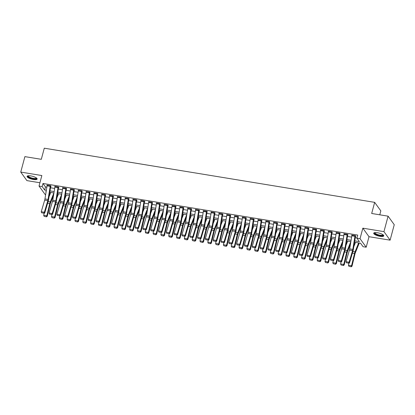 <?xml version="1.0" encoding="UTF-8"?>
<svg xmlns="http://www.w3.org/2000/svg" width="415" height="415" viewBox="0 0 415 415"><rect width="100%" height="100%" fill="white"/><g stroke="black" fill="none" stroke-linecap="round" stroke-linejoin="round"><path stroke-width="0.62" d="M33.413 179.508A5.208 1.484 -165 0 0 37.142 179.057A5.208 1.484 -165 0 0 30.814 175.913A5.208 1.484 -165 0 0 27.079 176.359A5.208 1.484 -165 0 0 33.413 179.508M380.047 236.337A5.208 1.484 -165 0 0 383.776 235.886A5.208 1.484 -165 0 0 377.448 232.737A5.208 1.484 -165 0 0 373.713 233.189A5.208 1.484 -165 0 0 380.047 236.337M45.64 194.661L45.188 194.588L39.031 186.055L42.159 186.568L44.654 190.029L46.345 190.303M379.772 214.809L380.825 210.882L374.662 202.354L44.286 148.191L41.303 159.319L24.89 156.631L20.75 172.085L26.908 180.618L39.918 182.75M374.662 202.354L371.684 213.481L388.092 216.174L394.25 224.702L390.11 240.161L383.948 231.632L362.85 228.172L360.033 238.682L366.196 247.21L363.068 246.702L360.573 243.242L354.514 242.251M362.85 228.172L369.008 236.7L390.11 240.161M369.008 236.7L366.196 247.21M388.092 216.174L383.948 231.632M354.742 240.866L359.406 241.629L356.91 238.169L357.74 235.082L42.984 183.477L45.484 186.937L46.854 187.16M50.5 187.756L54.666 188.441M58.313 189.038L62.478 189.722M66.125 190.319L70.296 191.004M73.943 191.6L78.108 192.285M81.755 192.882L85.921 193.566M89.567 194.163L93.738 194.848M97.385 195.444L101.55 196.129M105.197 196.726L109.363 197.41M113.01 198.007L117.18 198.692M120.827 199.288L124.993 199.973M128.64 200.57L132.805 201.254M136.452 201.851L140.623 202.53M144.27 203.132L148.435 203.812M152.082 204.413L156.248 205.093M159.894 205.695L164.065 206.374M167.712 206.976L171.877 207.656M175.524 208.257L179.69 208.937M183.337 209.539L187.507 210.218M191.154 210.815L195.32 211.5M198.967 212.096L203.132 212.781M206.779 213.377L210.95 214.062M214.597 214.659L218.762 215.344M222.409 215.94L226.574 216.625M230.221 217.221L234.392 217.906M238.039 218.503L242.204 219.187M245.851 219.784L250.017 220.469M253.664 221.065L257.834 221.75M261.481 222.347L265.647 223.031M269.294 223.628L273.459 224.313M277.106 224.909L281.277 225.594M284.923 226.191L289.089 226.875M292.736 227.472L296.901 228.157M300.548 228.753L304.719 229.438M308.366 230.035L312.531 230.714M316.178 231.316L320.344 231.995M323.99 232.597L328.161 233.277M331.808 233.878L335.974 234.558M339.62 235.16L343.786 235.839M347.433 236.441L351.604 237.121M355.25 237.717L356.957 237.997M354.939 236.311L351.816 235.803A2.34 0.742 99.3 0 1 351.967 235.098L355.09 235.611A2.34 0.742 99.3 0 0 354.939 236.311L352.823 249.399A3.341 1.058 -80.7 0 1 352.548 250.624L349.124 262.213L349.513 262.897L352.932 251.308A5.006 1.582 99.3 0 0 353.347 249.472L355.463 236.389L355.821 236.239L355.401 235.663L351.65 235.046L351.894 235.383M347.127 235.03L343.999 234.522A2.34 0.742 99.3 0 1 344.149 233.816L347.277 234.33A2.34 0.742 99.3 0 0 347.127 235.03L345.01 248.118A3.341 1.058 -80.7 0 1 344.735 249.342L341.312 260.931L341.695 261.616L345.119 250.027A5.006 1.582 99.3 0 0 345.534 248.191L347.651 235.108L348.003 234.957L347.588 234.382L343.838 233.764L344.082 234.102M339.314 233.754L336.186 233.24A2.34 0.742 99.3 0 1 336.337 232.535L339.465 233.048A2.34 0.742 99.3 0 0 339.314 233.754L337.198 246.837A3.341 1.058 -80.7 0 1 336.918 248.061L333.499 259.65L333.883 260.335L337.307 248.746A5.006 1.582 99.3 0 0 337.722 246.909L339.833 233.827L340.191 233.676L339.776 233.1L336.026 232.483L336.269 232.82M331.497 232.473L328.374 231.959A2.34 0.742 99.3 0 1 328.524 231.254L331.647 231.767A2.34 0.742 99.3 0 0 331.497 232.473L329.38 245.556A3.341 1.058 -80.7 0 1 329.105 246.78L325.682 258.369L326.071 259.053L329.489 247.465A5.006 1.582 99.3 0 0 329.904 245.628L332.021 232.545L332.379 232.395L331.959 231.819L328.208 231.202L328.452 231.539M323.684 231.191L320.556 230.678A2.34 0.742 99.3 0 1 320.707 229.972L323.835 230.486A2.34 0.742 99.3 0 0 323.684 231.191L321.568 244.274A3.341 1.058 -80.7 0 1 321.293 245.498L317.869 257.087L318.253 257.772L321.677 246.183A5.006 1.582 99.3 0 0 322.092 244.347L324.208 231.264L324.561 231.114L324.146 230.538L320.396 229.92L320.639 230.258M315.872 229.91L312.744 229.396A2.34 0.742 99.3 0 1 312.894 228.691L316.017 229.204A2.34 0.742 99.3 0 0 315.872 229.91L313.756 242.993A3.341 1.058 -80.7 0 1 313.475 244.217L310.057 255.806L310.441 256.491L313.865 244.902A5.006 1.582 99.3 0 0 314.28 243.066L316.391 229.983L316.749 229.832L316.334 229.256L312.583 228.644L312.827 228.976M308.055 228.629L304.932 228.115A2.34 0.742 99.3 0 1 305.082 227.41L308.205 227.923A2.34 0.742 99.3 0 0 308.055 228.629L305.938 241.712A3.341 1.058 -80.7 0 1 305.663 242.936L302.239 254.525L302.628 255.209L306.047 243.621A5.006 1.582 99.3 0 0 306.462 241.784L308.578 228.701L308.936 228.551L308.516 227.975L304.766 227.363L305.009 227.695M300.242 227.347L297.114 226.834A2.34 0.742 99.3 0 1 297.264 226.128L300.393 226.642A2.34 0.742 99.3 0 0 300.242 227.347L298.126 240.43A3.341 1.058 -80.7 0 1 297.851 241.655L294.427 253.243L294.811 253.928L298.235 242.339A5.006 1.582 99.3 0 0 298.65 240.503L300.766 227.42L301.119 227.27L300.704 226.694L296.953 226.082L297.197 226.414M292.43 226.066L289.302 225.553A2.34 0.742 99.3 0 1 289.452 224.852L292.575 225.361A2.34 0.742 99.3 0 0 292.43 226.066L290.313 239.149A3.341 1.058 -80.7 0 1 290.033 240.373L286.615 251.962L286.998 252.647L290.422 241.058A5.006 1.582 99.3 0 0 290.832 239.222L292.949 226.139L293.306 225.988L292.891 225.412L289.141 224.8L289.385 225.132M284.612 224.785L281.489 224.271A2.34 0.742 99.3 0 1 281.64 223.571L284.763 224.079A2.34 0.742 99.3 0 0 284.612 224.785L282.496 237.868A3.341 1.058 -80.7 0 1 282.221 239.092L278.797 250.681L279.181 251.366L282.605 239.777A5.006 1.582 99.3 0 0 283.02 237.945L285.136 224.857L285.494 224.707L285.074 224.131L281.323 223.519L281.567 223.856M276.8 223.503L273.672 222.99A2.34 0.742 99.3 0 1 273.822 222.29L276.95 222.798A2.34 0.742 99.3 0 0 276.8 223.503L274.683 236.586A3.341 1.058 -80.7 0 1 274.408 237.811L270.985 249.399L271.369 250.089L274.792 238.501A5.006 1.582 99.3 0 0 275.207 236.664L277.324 223.576L277.677 223.426L277.262 222.85L273.511 222.238L273.755 222.575M268.987 222.222L265.859 221.709A2.34 0.742 99.3 0 1 266.01 221.008L269.133 221.517A2.34 0.742 99.3 0 0 268.987 222.222L266.871 235.305A3.341 1.058 -80.7 0 1 266.591 236.529L263.172 248.118L263.556 248.808L266.98 237.219A5.006 1.582 99.3 0 0 267.39 235.383L269.506 222.295L269.864 222.144L269.449 221.569L265.699 220.956L265.942 221.294M261.17 220.941L258.047 220.427A2.34 0.742 99.3 0 1 258.197 219.727L261.32 220.235A2.34 0.742 99.3 0 0 261.17 220.941L259.053 234.024A3.341 1.058 -80.7 0 1 258.778 235.248L255.355 246.837L255.739 247.527L259.162 235.938A5.006 1.582 99.3 0 0 259.577 234.102L261.694 221.013L262.052 220.863L261.632 220.287L257.881 219.675L258.125 220.012M253.358 219.66L250.229 219.146A2.34 0.742 99.3 0 1 250.38 218.446L253.508 218.959A2.34 0.742 99.3 0 0 253.358 219.66L251.241 232.742A3.341 1.058 -80.7 0 1 250.966 233.967L247.542 245.556L247.926 246.245L251.35 234.657A5.006 1.582 99.3 0 0 251.765 232.82L253.881 219.732L254.234 219.587L253.819 219.006L250.069 218.394L250.312 218.731M245.545 218.378L242.417 217.865A2.34 0.742 99.3 0 1 242.568 217.164L245.69 217.678A2.34 0.742 99.3 0 0 245.545 218.378L243.429 231.461A3.341 1.058 -80.7 0 1 243.149 232.685L239.73 244.274L240.114 244.964L243.538 233.375A5.006 1.582 99.3 0 0 243.947 231.539L246.064 218.451L246.422 218.306L246.007 217.725L242.256 217.112L242.5 217.45M237.728 217.097L234.605 216.583A2.34 0.742 99.3 0 1 234.755 215.883L237.878 216.397A2.34 0.742 99.3 0 0 237.728 217.097L235.611 230.185A3.341 1.058 -80.7 0 1 235.336 231.404L231.912 242.993L232.296 243.683L235.72 232.094A5.006 1.582 99.3 0 0 236.135 230.258L238.251 217.169L238.609 217.024L238.189 216.448L234.439 215.831L234.683 216.168M229.915 215.816L226.787 215.302A2.34 0.742 99.3 0 1 226.938 214.602L230.066 215.115A2.34 0.742 99.3 0 0 229.915 215.816L227.799 228.904A3.341 1.058 -80.7 0 1 227.524 230.128L224.1 241.712L224.484 242.401L227.908 230.813A5.006 1.582 99.3 0 0 228.323 228.976L230.439 215.888L230.792 215.743L230.377 215.167L226.626 214.55L226.87 214.887M222.103 214.534L218.975 214.021A2.34 0.742 99.3 0 1 219.125 213.32L222.248 213.834A2.34 0.742 99.3 0 0 222.103 214.534L219.986 227.622A3.341 1.058 -80.7 0 1 219.706 228.847L216.288 240.435L216.672 241.12L220.095 229.531A5.006 1.582 99.3 0 0 220.505 227.695L222.622 214.612L222.98 214.462L222.565 213.886L218.814 213.269L219.058 213.606M214.285 213.253L211.162 212.739A2.34 0.742 99.3 0 1 211.313 212.039L214.436 212.553A2.34 0.742 99.3 0 0 214.285 213.253L212.169 226.341A3.341 1.058 -80.7 0 1 211.894 227.565L208.47 239.154L208.854 239.839L212.278 228.25A5.006 1.582 99.3 0 0 212.693 226.414L214.809 213.331L215.167 213.18L214.747 212.605L210.996 211.987L211.24 212.324M206.473 211.972L203.345 211.463A2.34 0.742 99.3 0 1 203.495 210.758L206.623 211.271A2.34 0.742 99.3 0 0 206.473 211.972L204.356 225.06A3.341 1.058 -80.7 0 1 204.081 226.284L200.658 237.873L201.042 238.558L204.465 226.969A5.006 1.582 99.3 0 0 204.88 225.132L206.997 212.049L207.35 211.899L206.935 211.323L203.184 210.706L203.428 211.043M198.661 210.69L195.532 210.182A2.34 0.742 99.3 0 1 195.683 209.476L198.806 209.99A2.34 0.742 99.3 0 0 198.661 210.69L196.544 223.778A3.341 1.058 -80.7 0 1 196.264 225.003L192.845 236.592L193.229 237.276L196.653 225.687A5.006 1.582 99.3 0 0 197.063 223.851L199.179 210.768L199.537 210.618L199.122 210.042L195.372 209.425L195.61 209.762M190.843 209.409L187.72 208.901A2.34 0.742 99.3 0 1 187.871 208.195L190.993 208.709A2.34 0.742 99.3 0 0 190.843 209.409L188.726 222.497A3.341 1.058 -80.7 0 1 188.452 223.721L185.028 235.31L185.412 235.995L188.835 224.406A5.006 1.582 99.3 0 0 189.25 222.57L191.367 209.487L191.725 209.336L191.305 208.761L187.554 208.143L187.798 208.48M183.031 208.128L179.903 207.619A2.34 0.742 99.3 0 1 180.053 206.914L183.181 207.427A2.34 0.742 99.3 0 0 183.031 208.128L180.914 221.216A3.341 1.058 -80.7 0 1 180.639 222.44L177.215 234.029L177.599 234.714L181.023 223.125A5.006 1.582 99.3 0 0 181.438 221.288L183.554 208.206L183.907 208.055L183.492 207.479L179.742 206.862L179.986 207.199M175.218 206.846L172.09 206.338A2.34 0.742 99.3 0 1 172.241 205.632L175.363 206.146A2.34 0.742 99.3 0 0 175.218 206.846L173.102 219.934A3.341 1.058 -80.7 0 1 172.822 221.159L169.403 232.748L169.787 233.432L173.211 221.843A5.006 1.582 99.3 0 0 173.62 220.007L175.737 206.924L176.095 206.774L175.68 206.198L171.929 205.581L172.168 205.918M167.401 205.57L164.278 205.057A2.34 0.742 99.3 0 1 164.428 204.351L167.551 204.865A2.34 0.742 99.3 0 0 167.401 205.57L165.284 218.653A3.341 1.058 -80.7 0 1 165.009 219.877L161.585 231.466L161.969 232.151L165.393 220.562A5.006 1.582 99.3 0 0 165.808 218.726L167.925 205.643L168.282 205.492L167.862 204.917L164.112 204.299L164.356 204.637M159.588 204.289L156.46 203.775A2.34 0.742 99.3 0 1 156.611 203.07L159.739 203.583A2.34 0.742 99.3 0 0 159.588 204.289L157.472 217.372A3.341 1.058 -80.7 0 1 157.197 218.596L153.773 230.185L154.157 230.87L157.581 219.281A5.006 1.582 99.3 0 0 157.996 217.444L160.112 204.362L160.465 204.211L160.05 203.635L156.299 203.018L156.543 203.355M151.776 203.008L148.648 202.494A2.34 0.742 99.3 0 1 148.798 201.789L151.921 202.302A2.34 0.742 99.3 0 0 151.776 203.008L149.659 216.091A3.341 1.058 -80.7 0 1 149.379 217.315L145.961 228.904L146.345 229.588L149.768 218A5.006 1.582 99.3 0 0 150.178 216.163L152.295 203.08L152.653 202.93L152.238 202.354L148.487 201.737L148.726 202.074M143.958 201.726L140.835 201.213A2.34 0.742 99.3 0 1 140.986 200.507L144.109 201.021A2.34 0.742 99.3 0 0 143.958 201.726L141.842 214.809A3.341 1.058 -80.7 0 1 141.567 216.033L138.143 227.622L138.527 228.307L141.951 216.718A5.006 1.582 99.3 0 0 142.366 214.882L144.482 201.799L144.84 201.649L144.42 201.073L140.669 200.461L140.913 200.793M136.146 200.445L133.018 199.931A2.34 0.742 99.3 0 1 133.168 199.226L136.296 199.74A2.34 0.742 99.3 0 0 136.146 200.445L134.029 213.528A3.341 1.058 -80.7 0 1 133.755 214.752L130.331 226.341L130.715 227.026L134.138 215.437A5.006 1.582 99.3 0 0 134.553 213.601L136.67 200.518L137.023 200.367L136.608 199.791L132.857 199.179L133.101 199.511M128.334 199.164L125.206 198.65A2.34 0.742 99.3 0 1 125.356 197.95L128.479 198.458A2.34 0.742 99.3 0 0 128.334 199.164L126.217 212.247A3.341 1.058 -80.7 0 1 125.937 213.471L122.518 225.06L122.902 225.744L126.326 214.156A5.006 1.582 99.3 0 0 126.736 212.319L128.852 199.236L129.21 199.086L128.795 198.51L125.045 197.898L125.283 198.23M120.516 197.882L117.393 197.369A2.34 0.742 99.3 0 1 117.544 196.669L120.666 197.177A2.34 0.742 99.3 0 0 120.516 197.882L118.4 210.965A3.341 1.058 -80.7 0 1 118.125 212.19L114.701 223.778L115.085 224.463L118.508 212.874A5.006 1.582 99.3 0 0 118.923 211.043L121.04 197.955L121.398 197.805L120.978 197.229L117.227 196.617L117.471 196.954M112.704 196.601L109.576 196.088A2.34 0.742 99.3 0 1 109.726 195.387L112.854 195.896A2.34 0.742 99.3 0 0 112.704 196.601L110.587 209.684A3.341 1.058 -80.7 0 1 110.312 210.908L106.888 222.497L107.272 223.182L110.696 211.598A5.006 1.582 99.3 0 0 111.111 209.762L113.228 196.674L113.58 196.523L113.165 195.947L109.415 195.335L109.659 195.673M104.891 195.32L101.763 194.806A2.34 0.742 99.3 0 1 101.914 194.106L105.037 194.614A2.34 0.742 99.3 0 0 104.891 195.32L102.775 208.403A3.341 1.058 -80.7 0 1 102.495 209.627L99.076 221.216L99.46 221.906L102.884 210.317A5.006 1.582 99.3 0 0 103.294 208.48L105.41 195.392L105.768 195.242L105.353 194.666L101.602 194.054L101.841 194.391M97.074 194.038L93.951 193.525A2.34 0.742 99.3 0 1 94.101 192.825L97.224 193.333A2.34 0.742 99.3 0 0 97.074 194.038L94.957 207.121A3.341 1.058 -80.7 0 1 94.682 208.346L91.258 219.934L91.642 220.624L95.066 209.036A5.006 1.582 99.3 0 0 95.481 207.199L97.598 194.111L97.956 193.961L97.535 193.385L93.785 192.773L94.029 193.11M89.261 192.757L86.133 192.244A2.34 0.742 99.3 0 1 86.284 191.543L89.412 192.057A2.34 0.742 99.3 0 0 89.261 192.757L87.145 205.84A3.341 1.058 -80.7 0 1 86.87 207.064L83.446 218.653L83.83 219.343L87.254 207.754A5.006 1.582 99.3 0 0 87.669 205.918L89.785 192.83L90.138 192.679L89.723 192.104L85.972 191.491L86.216 191.829M81.449 191.476L78.321 190.962A2.34 0.742 99.3 0 1 78.471 190.262L81.594 190.776A2.34 0.742 99.3 0 0 81.449 191.476L79.332 204.559A3.341 1.058 -80.7 0 1 79.052 205.783L75.634 217.372L76.018 218.062L79.441 206.473A5.006 1.582 99.3 0 0 79.851 204.637L81.968 191.548L82.326 191.403L81.911 190.822L78.16 190.21L78.399 190.547M73.631 190.195L70.508 189.681A2.34 0.742 99.3 0 1 70.659 188.981L73.782 189.494A2.34 0.742 99.3 0 0 73.631 190.195L71.515 203.277A3.341 1.058 -80.7 0 1 71.24 204.502L67.816 216.091L68.2 216.78L71.624 205.192A5.006 1.582 99.3 0 0 72.039 203.355L74.155 190.267L74.513 190.122L74.093 189.541L70.343 188.929L70.586 189.266M65.819 188.913L62.691 188.4A2.34 0.742 99.3 0 1 62.841 187.699L65.969 188.213A2.34 0.742 99.3 0 0 65.819 188.913L63.703 202.001A3.341 1.058 -80.7 0 1 63.428 203.226L60.004 214.809L60.388 215.499L63.811 203.91A5.006 1.582 99.3 0 0 64.226 202.074L66.343 188.986L66.696 188.841L66.281 188.265L62.53 187.647L62.774 187.985M58.007 187.632L54.879 187.118A2.34 0.742 99.3 0 1 55.029 186.418L58.152 186.932A2.34 0.742 99.3 0 0 58.007 187.632L55.89 200.72A3.341 1.058 -80.7 0 1 55.61 201.944L52.191 213.533L52.575 214.218L55.999 202.629A5.006 1.582 99.3 0 0 56.409 200.793L58.525 187.71L58.883 187.559L58.468 186.983L54.718 186.366L54.956 186.703M50.189 186.351L47.066 185.837A2.34 0.742 99.3 0 1 47.217 185.137L50.34 185.65A2.34 0.742 99.3 0 0 50.189 186.351L48.073 199.439A3.341 1.058 -80.7 0 1 47.798 200.663L44.374 212.252L44.758 212.937L48.181 201.348A5.006 1.582 99.3 0 0 48.597 199.511L50.713 186.428L51.071 186.278L50.651 185.702L46.9 185.085L47.144 185.422M39.031 186.055L41.848 175.545L20.75 172.085M42.984 183.477L42.159 186.568M356.91 238.169L360.033 238.682M46.117 191.689L45.821 191.642L46.07 191.989M350.867 241.649L346.701 240.97M343.055 240.373L338.889 239.688M335.242 239.092L331.071 238.407M327.425 237.811L323.259 237.126M319.612 236.529L315.447 235.845M311.8 235.248L307.629 234.563M303.982 233.967L299.817 233.282M296.17 232.685L292.004 232.001M288.358 231.404L284.187 230.719M280.54 230.123L276.374 229.438M272.728 228.841L268.562 228.157M264.915 227.56L260.745 226.875M257.098 226.279L252.932 225.594M249.285 224.997L245.12 224.313M241.473 223.716L237.302 223.031M233.655 222.435L229.49 221.75M225.843 221.154L221.677 220.474M218.031 219.872L213.86 219.193M210.213 218.591L206.048 217.911M202.401 217.31L198.235 216.63M194.588 216.028L190.418 215.349M186.771 214.747L182.605 214.067M178.958 213.466L174.793 212.786M171.146 212.19L166.975 211.505M163.328 210.908L159.163 210.223M155.516 209.627L151.351 208.942M147.704 208.346L143.533 207.661M139.886 207.064L135.721 206.38M132.074 205.783L127.908 205.098M124.261 204.502L120.091 203.817M116.444 203.22L112.278 202.536M108.631 201.939L104.466 201.254M100.819 200.658L96.648 199.973M93.002 199.376L88.836 198.692M85.189 198.095L81.024 197.41M77.377 196.814L73.206 196.129M69.559 195.532L65.394 194.848M61.747 194.251L57.581 193.566M53.934 192.97L49.764 192.29M49.992 190.9L54.158 191.585M57.804 192.181L61.97 192.866M65.617 193.463L69.787 194.147M73.434 194.744L77.6 195.429M81.247 196.025L85.412 196.71M89.059 197.307L93.23 197.991M96.877 198.588L101.042 199.273M104.689 199.869L108.855 200.554M112.501 201.151L116.672 201.835M120.319 202.432L124.484 203.117M128.131 203.713L132.297 204.398M135.944 204.994L140.114 205.679M143.761 206.276L147.927 206.96M151.574 207.557L155.739 208.237M159.386 208.838L163.557 209.518M167.204 210.12L171.369 210.799M175.016 211.401L179.181 212.081M182.828 212.682L186.999 213.362M190.646 213.964L194.811 214.643M198.458 215.24L202.624 215.925M206.271 216.521L210.441 217.206M214.088 217.802L218.254 218.487M221.901 219.084L226.066 219.768M229.713 220.365L233.884 221.05M237.53 221.646L241.696 222.331M245.343 222.928L249.508 223.612M253.155 224.209L257.326 224.894M260.973 225.49L265.138 226.175M268.785 226.772L272.951 227.456M276.598 228.053L280.768 228.738M284.415 229.334L288.581 230.019M292.227 230.616L296.393 231.3M300.04 231.897L304.211 232.582M307.857 233.178L312.023 233.863M315.67 234.459L319.835 235.139M323.482 235.741L327.653 236.42M331.3 237.022L335.465 237.702M339.112 238.303L343.278 238.983M346.924 239.585L351.095 240.264M45.484 186.937L44.654 190.029M355.505 236.187L355.582 235.907M351.816 235.803L349.7 248.886A3.341 1.058 -80.7 0 1 349.425 250.11L346.001 261.699L349.124 262.213L348.543 263.12L346.354 262.762L348.543 263.12M348.693 263.395L349.513 262.897M346.001 261.699L346.354 262.762M348.839 266.264L351.204 266.809L348.839 266.264L348.434 265.226L348.911 263.266M353.803 246.655L355.515 242.412M348.434 265.226L351.562 265.74L354.519 253.508A5.006 1.582 -80.7 0 1 355.048 251.827L358.638 242.925M351.028 266.622L351.562 265.74L352.008 266.202L351.204 266.809M359.276 243.029L355.318 252.854A3.341 1.058 99.3 0 0 354.965 253.97L352.008 266.202M347.692 234.906L347.765 234.625M343.999 234.522L341.882 247.605A3.341 1.058 -80.7 0 1 341.607 248.829L338.183 260.418L341.312 260.931L340.725 261.839L338.541 261.481L340.725 261.839M340.881 262.114L341.695 261.616M338.183 260.418L338.541 261.481M339.88 233.624L339.952 233.344M336.186 233.24L334.07 246.323A3.341 1.058 -80.7 0 1 333.795 247.548L330.371 259.136L333.499 259.65L332.913 260.558L330.724 260.2L332.913 260.558M333.069 260.833L333.883 260.335M330.371 259.136L330.724 260.2M332.062 232.343L332.14 232.068M328.374 231.959L326.257 245.042A3.341 1.058 -80.7 0 1 325.983 246.266L322.559 257.855L325.682 258.369L325.101 259.276L322.912 258.919L325.101 259.276M325.251 259.551L326.071 259.053M322.559 257.855L322.912 258.919M341.026 264.983L343.392 265.527L341.026 264.983L340.622 263.945L341.099 261.984M345.991 245.374L347.697 241.131M340.622 263.945L343.75 264.459L346.707 252.227A5.006 1.582 -80.7 0 1 347.236 250.546L350.825 241.644M343.215 265.341L343.75 264.459L344.191 264.92L343.392 265.527M350.442 244.279L347.505 251.573A3.341 1.058 99.3 0 0 347.153 252.688L344.191 264.92M333.209 263.701L335.579 264.246L333.209 263.701L332.809 262.664L333.281 260.703M338.173 244.093L339.885 239.849M332.809 262.664L335.932 263.177L338.894 250.945A5.006 1.582 -80.7 0 1 339.423 249.27L343.013 240.363M335.398 264.065L335.932 263.177L336.378 263.639L335.579 264.246M342.629 242.998L339.688 250.292A3.341 1.058 99.3 0 0 339.34 251.407L336.378 263.639M325.396 262.42L327.762 262.965L325.396 262.42L324.992 261.383L325.469 259.422M330.361 242.811L332.073 238.568M324.992 261.383L328.12 261.896L331.077 249.664A5.006 1.582 -80.7 0 1 331.606 247.988L335.196 239.082M327.585 262.783L328.12 261.896L328.566 262.358L327.762 262.965M334.817 241.717L331.876 249.01A3.341 1.058 99.3 0 0 331.523 250.126L328.566 262.358M324.25 231.062L324.323 230.787M320.556 230.678L318.44 243.761A3.341 1.058 -80.7 0 1 318.165 244.985L314.741 256.574L317.869 257.087L317.283 257.995L315.099 257.637L317.283 257.995M317.439 258.27L318.253 257.772M314.741 256.574L315.099 257.637M317.584 261.139L319.949 261.683L317.584 261.139L317.179 260.101L317.657 258.14M322.548 241.53L324.255 237.287M317.179 260.101L320.307 260.615L323.264 248.383A5.006 1.582 -80.7 0 1 323.793 246.707L327.383 237.8M319.773 261.502L320.307 260.615L320.748 261.077L319.949 261.683M326.999 240.435L324.063 247.729A3.341 1.058 99.3 0 0 323.71 248.844L320.748 261.077M383.201 234.906A4.508 1.287 15 0 1 383.097 235.419A4.508 1.287 15 0 1 377.743 235.046A4.508 1.287 15 0 1 374.662 232.665A4.508 1.287 15 0 1 374.704 232.633M374.947 232.597A4.176 1.188 -165 0 0 374.932 232.654A4.176 1.188 -165 0 0 378.278 234.776A4.176 1.188 -165 0 0 382.863 235.009A4.176 1.188 -165 0 0 382.993 234.812A4.176 1.188 -165 0 0 383.004 234.755M373.879 232.94A5.177 1.473 -165 0 0 378.418 235.445A5.177 1.473 -165 0 0 383.719 235.627A5.177 1.473 -165 0 0 383.756 235.585M36.567 178.077A4.508 1.287 15 0 1 33.366 178.772A4.508 1.287 15 0 1 29.097 177.366A4.508 1.287 15 0 1 28.07 175.804M28.313 175.773A4.176 1.188 -165 0 0 28.298 175.825A4.176 1.188 -165 0 0 33.366 178.346A4.176 1.188 -165 0 0 36.359 177.988A4.176 1.188 -165 0 0 36.37 177.931M27.245 176.11A5.177 1.473 -165 0 0 33.532 179A5.177 1.473 -165 0 0 37.122 178.761M316.438 229.78L316.51 229.505M312.744 229.396L310.627 242.479A3.341 1.058 -80.7 0 1 310.353 243.704L306.929 255.292L310.057 255.806L309.471 256.714L307.282 256.356L309.471 256.714M309.626 256.989L310.441 256.491M306.929 255.292L307.282 256.356M308.62 228.499L308.698 228.224M304.932 228.115L302.815 241.198A3.341 1.058 -80.7 0 1 302.54 242.422L299.116 254.011L302.239 254.525L301.658 255.433L299.469 255.075L301.658 255.433M301.809 255.707L302.628 255.209M299.116 254.011L299.469 255.075M300.808 227.218L300.88 226.943M297.114 226.834L294.998 239.917A3.341 1.058 -80.7 0 1 294.723 241.141L291.299 252.73L294.427 253.243L293.841 254.151L291.657 253.793L293.841 254.151M293.996 254.426L294.811 253.928M291.299 252.73L291.657 253.793M292.995 225.936L293.068 225.661M289.302 225.553L287.185 238.635A3.341 1.058 -80.7 0 1 286.91 239.86L283.487 251.449L286.615 251.962L286.028 252.87L283.839 252.512L286.028 252.87M286.184 253.145L286.998 252.647M283.487 251.449L283.839 252.512M285.178 224.655L285.255 224.38M281.489 224.271L279.373 237.354A3.341 1.058 -80.7 0 1 279.098 238.578L275.674 250.167L278.797 250.681L278.216 251.589L276.027 251.231L278.216 251.589M278.366 251.864L279.181 251.366M275.674 250.167L276.027 251.231M309.766 259.863L312.137 260.402L309.766 259.863L309.367 258.82L309.839 256.859M314.731 240.249L316.443 236.005M309.367 258.82L312.49 259.334L315.452 247.101A5.006 1.582 -80.7 0 1 315.981 245.426L319.571 236.519M311.956 260.221L312.49 259.334L312.936 259.795L312.137 260.402M319.187 239.154L316.246 246.448A3.341 1.058 99.3 0 0 315.898 247.568L312.936 259.795M301.954 258.581L304.32 259.121L301.954 258.581L301.549 257.539L302.027 255.578M306.918 238.967L308.63 234.729M301.549 257.539L304.677 258.052L307.634 245.82A5.006 1.582 -80.7 0 1 308.163 244.145L311.753 235.238M304.143 258.939L304.677 258.052L305.124 258.514L304.32 259.121M311.375 237.873L308.433 245.166A3.341 1.058 99.3 0 0 308.08 246.287L305.124 258.514M294.142 257.3L296.507 257.84L294.142 257.3L293.737 256.257L294.214 254.296M299.106 237.686L300.813 233.448M293.737 256.257L296.865 256.771L299.822 244.539A5.006 1.582 -80.7 0 1 300.351 242.863L303.941 233.956M296.331 257.658L296.865 256.771L297.306 257.233L296.507 257.84M303.557 236.592L300.621 243.885A3.341 1.058 99.3 0 0 300.268 245.006L297.306 257.233M286.324 256.019L288.695 256.563L286.324 256.019L285.925 254.976L286.397 253.015M291.288 236.405L293 232.167M285.925 254.976L289.048 255.49L292.01 243.257A5.006 1.582 -80.7 0 1 292.539 241.582L296.128 232.675M288.513 256.377L289.048 255.49L289.494 255.951L288.695 256.563M295.745 235.31L292.803 242.604A3.341 1.058 99.3 0 0 292.456 243.724L289.494 255.951M278.512 254.737L280.877 255.282L278.512 254.737L278.107 253.695L278.584 251.734M283.476 235.123L285.188 230.885M278.107 253.695L281.235 254.208L284.192 241.976A5.006 1.582 -80.7 0 1 284.721 240.301L288.311 231.394M280.701 255.095L281.235 254.208L281.681 254.67L280.877 255.282M287.932 234.029L284.991 241.323A3.341 1.058 99.3 0 0 284.638 242.443L281.681 254.67M277.365 223.374L277.438 223.099M273.672 222.99L271.555 236.073A3.341 1.058 -80.7 0 1 271.28 237.297L267.857 248.886L270.985 249.399L270.398 250.307L268.214 249.949L270.398 250.307M270.554 250.582L271.369 250.089M267.857 248.886L268.214 249.949M270.699 253.456L273.065 254.001L270.699 253.456L270.295 252.413L270.772 250.453M275.664 233.842L277.37 229.604M270.295 252.413L273.423 252.927L276.38 240.695A5.006 1.582 -80.7 0 1 276.909 239.019L280.499 230.112M272.888 253.814L273.423 252.927L273.864 253.394L273.065 254.001M280.115 232.748L277.179 240.041A3.341 1.058 99.3 0 0 276.826 241.162L273.864 253.394M269.553 222.098L269.626 221.818M265.859 221.709L263.743 234.797A3.341 1.058 -80.7 0 1 263.468 236.021L260.044 247.605L263.172 248.118L262.586 249.031L260.397 248.668L262.586 249.031M262.742 249.301L263.556 248.808M260.044 247.605L260.397 248.668M262.882 252.175L265.252 252.719L262.882 252.175L262.482 251.132L262.954 249.171M267.846 232.561L269.558 228.323M262.482 251.132L265.605 251.646L268.567 239.413A5.006 1.582 -80.7 0 1 269.096 237.738L272.686 228.836M265.071 252.533L265.605 251.646L266.051 252.113L265.252 252.719M272.302 231.471L269.361 238.76A3.341 1.058 99.3 0 0 269.013 239.88L266.051 252.113M261.735 220.816L261.813 220.536M258.047 220.427L255.931 233.515A3.341 1.058 -80.7 0 1 255.656 234.74L252.232 246.328L255.355 246.837L254.774 247.75L252.585 247.387L254.774 247.75M254.924 248.02L255.739 247.527M252.232 246.328L252.585 247.387M255.069 250.893L257.435 251.438L255.069 250.893L254.665 249.856L255.142 247.89M260.034 231.28L261.746 227.041M254.665 249.856L257.793 250.364L260.75 238.137A5.006 1.582 -80.7 0 1 261.279 236.457L264.869 227.555M257.259 251.251L257.793 250.364L258.239 250.831L257.435 251.438M264.49 230.19L261.549 237.479A3.341 1.058 99.3 0 0 261.196 238.599L258.239 250.831M253.923 219.535L253.996 219.255M250.229 219.146L248.113 232.234A3.341 1.058 -80.7 0 1 247.838 233.458L244.414 245.047L247.542 245.556L246.956 246.469L244.772 246.105L246.956 246.469M247.112 246.743L247.926 246.245M244.414 245.047L244.772 246.105M247.257 249.612L249.623 250.157L247.257 249.612L246.852 248.575L247.33 246.609M252.221 229.998L253.928 225.76M246.852 248.575L249.98 249.083L252.937 236.856A5.006 1.582 -80.7 0 1 253.466 235.175L257.056 226.274M249.446 249.97L249.98 249.083L250.421 249.55L249.623 250.157M256.672 228.909L253.736 236.197A3.341 1.058 99.3 0 0 253.383 237.318L250.421 249.55M246.111 218.254L246.183 217.974M242.417 217.865L240.301 230.953A3.341 1.058 -80.7 0 1 240.026 232.177L236.602 243.766L239.73 244.274L239.144 245.187L236.955 244.824L239.144 245.187M239.299 245.462L240.114 244.964M236.602 243.766L236.955 244.824M239.439 248.331L241.81 248.876L239.439 248.331L239.04 247.293L239.512 245.327M244.404 228.717L246.116 224.479M239.04 247.293L242.163 247.802L245.125 235.575A5.006 1.582 -80.7 0 1 245.654 233.894L249.244 224.992M241.629 248.689L242.163 247.802L242.609 248.269L241.81 248.876M248.86 227.628L245.919 234.916A3.341 1.058 99.3 0 0 245.571 236.036L242.609 248.269M238.293 216.972L238.371 216.692M234.605 216.583L232.488 229.671A3.341 1.058 -80.7 0 1 232.213 230.896L228.79 242.485L231.912 242.993L231.331 243.906L229.142 243.548L231.331 243.906M231.482 244.181L232.296 243.683M228.79 242.485L229.142 243.548M231.627 247.05L233.993 247.594L231.627 247.05L231.222 246.012L231.7 244.046M236.592 227.441L238.303 223.197M231.222 246.012L234.351 246.52L237.307 234.293A5.006 1.582 -80.7 0 1 237.837 232.613L241.426 223.711M233.816 247.407L234.351 246.52L234.797 246.987L233.993 247.594M241.048 226.346L238.106 233.635A3.341 1.058 99.3 0 0 237.754 234.755L234.797 246.987M230.481 215.691L230.553 215.411M226.787 215.302L224.671 228.39A3.341 1.058 -80.7 0 1 224.396 229.614L220.972 241.203L224.1 241.712L223.514 242.625L221.33 242.267L223.514 242.625M223.669 242.9L224.484 242.401M220.972 241.203L221.33 242.267M222.668 214.41L222.741 214.13M218.975 214.021L216.858 227.109A3.341 1.058 -80.7 0 1 216.583 228.333L213.16 239.922L216.288 240.435L215.701 241.343L213.512 240.985L215.701 241.343M215.857 241.618L216.672 241.12M213.16 239.922L213.512 240.985M214.851 213.128L214.929 212.848M211.162 212.739L209.046 225.827A3.341 1.058 -80.7 0 1 208.771 227.052L205.347 238.641L208.47 239.154L207.889 240.062L205.7 239.704L207.889 240.062M208.04 240.337L208.854 239.839M205.347 238.641L205.7 239.704M207.038 211.847L207.111 211.567M203.345 211.463L201.228 224.546A3.341 1.058 -80.7 0 1 200.953 225.77L197.53 237.359L200.658 237.873L200.072 238.781L197.888 238.423L200.072 238.781M200.227 239.056L201.042 238.558M197.53 237.359L197.888 238.423M199.226 210.566L199.299 210.286M195.532 210.182L193.416 223.265A3.341 1.058 -80.7 0 1 193.141 224.489L189.717 236.078L192.845 236.592L192.259 237.499L190.07 237.141L192.259 237.499M192.415 237.774L193.229 237.276M189.717 236.078L190.07 237.141M191.408 209.285L191.486 209.004M187.72 208.901L185.604 221.984A3.341 1.058 -80.7 0 1 185.329 223.208L181.905 234.797L185.028 235.31L184.447 236.218L182.258 235.86L184.447 236.218M184.597 236.493L185.412 235.995M181.905 234.797L182.258 235.86M183.596 208.003L183.669 207.723M179.903 207.619L177.786 220.702A3.341 1.058 -80.7 0 1 177.511 221.926L174.087 233.515L177.215 234.029L176.629 234.937L174.445 234.579L176.629 234.937M176.785 235.212L177.599 234.714M174.087 233.515L174.445 234.579M175.784 206.722L175.856 206.442M172.09 206.338L169.974 219.421A3.341 1.058 -80.7 0 1 169.699 220.645L166.275 232.234L169.403 232.748L168.817 233.655L166.628 233.297L168.817 233.655M168.972 233.93L169.787 233.432M166.275 232.234L166.628 233.297M167.966 205.441L168.044 205.16M164.278 205.057L162.161 218.14A3.341 1.058 -80.7 0 1 161.886 219.364L158.463 230.953L161.585 231.466L161.004 232.374L158.815 232.016L161.004 232.374M161.155 232.649L161.969 232.151M158.463 230.953L158.815 232.016M160.154 204.159L160.226 203.884M156.46 203.775L154.344 216.858A3.341 1.058 -80.7 0 1 154.069 218.083L150.645 229.671L153.773 230.185L153.187 231.093L151.003 230.735L153.187 231.093M153.343 231.368L154.157 230.87M150.645 229.671L151.003 230.735M152.341 202.878L152.414 202.603M148.648 202.494L146.531 215.577A3.341 1.058 -80.7 0 1 146.256 216.801L142.833 228.39L145.961 228.904L145.375 229.811L143.185 229.454L145.375 229.811M145.53 230.086L146.345 229.588M142.833 228.39L143.185 229.454M144.524 201.597L144.602 201.322M140.835 201.213L138.719 214.296A3.341 1.058 -80.7 0 1 138.444 215.52L135.02 227.109L138.143 227.622L137.562 228.53L135.373 228.172L137.562 228.53M137.713 228.805L138.527 228.307M135.02 227.109L135.373 228.172M136.711 200.315L136.784 200.04M133.018 199.931L130.901 213.014A3.341 1.058 -80.7 0 1 130.626 214.239L127.203 225.827L130.331 226.341L129.745 227.249L127.561 226.891L129.745 227.249M129.9 227.524L130.715 227.026M127.203 225.827L127.561 226.891M128.899 199.034L128.972 198.759M125.206 198.65L123.089 211.733A3.341 1.058 -80.7 0 1 122.814 212.957L119.39 224.546L122.518 225.06L121.932 225.968L119.743 225.61L121.932 225.968M122.088 226.242L122.902 225.744M119.39 224.546L119.743 225.61M121.081 197.753L121.159 197.478M117.393 197.369L115.277 210.452A3.341 1.058 -80.7 0 1 115.002 211.676L111.578 223.265L114.701 223.778L114.12 224.686L111.931 224.328L114.12 224.686M114.27 224.961L115.085 224.463M111.578 223.265L111.931 224.328M113.269 196.471L113.342 196.196M109.576 196.088L107.459 209.17A3.341 1.058 -80.7 0 1 107.184 210.395L103.76 221.984L106.888 222.497L106.302 223.405L104.118 223.047L106.302 223.405M106.458 223.68L107.272 223.182M103.76 221.984L104.118 223.047M105.457 195.195L105.529 194.915M101.763 194.806L99.647 207.894A3.341 1.058 -80.7 0 1 99.372 209.113L95.948 220.702L99.076 221.216L98.49 222.124L96.301 221.766L98.49 222.124M98.646 222.399L99.46 221.906M95.948 220.702L96.301 221.766M97.639 193.914L97.717 193.634M93.951 193.525L91.834 206.613A3.341 1.058 -80.7 0 1 91.559 207.837L88.136 219.426L91.258 219.934L90.678 220.847L88.488 220.484L90.678 220.847M90.828 221.117L91.642 220.624M88.136 219.426L88.488 220.484M223.815 245.768L226.18 246.313L223.815 245.768L223.41 244.731L223.887 242.765M228.779 226.159L230.486 221.916M223.41 244.731L226.538 245.244L229.495 233.012A5.006 1.582 -80.7 0 1 230.024 231.331L233.614 222.43M226.004 246.126L226.538 245.244L226.979 245.706L226.18 246.313M233.23 225.065L230.294 232.353A3.341 1.058 99.3 0 0 229.941 233.474L226.979 245.706M215.997 244.487L218.368 245.032L215.997 244.487L215.598 243.449L216.07 241.483M220.962 224.878L222.673 220.635M215.598 243.449L218.721 243.963L221.683 231.731A5.006 1.582 -80.7 0 1 222.212 230.05L225.802 221.148M218.186 244.845L218.721 243.963L219.167 244.425L218.368 245.032M225.418 223.784L222.476 231.072A3.341 1.058 99.3 0 0 222.129 232.193L219.167 244.425M208.185 243.206L210.55 243.75L208.185 243.206L207.78 242.168L208.257 240.202M213.149 223.597L214.861 219.353M207.78 242.168L210.908 242.682L213.865 230.45A5.006 1.582 -80.7 0 1 214.394 228.769L217.984 219.867M210.374 243.564L210.908 242.682L211.354 243.143L210.55 243.75M217.605 222.502L214.664 229.791A3.341 1.058 99.3 0 0 214.311 230.911L211.354 243.143M200.372 241.924L202.738 242.469L200.372 241.924L199.968 240.887L200.445 238.921M205.337 222.316L207.044 218.072M199.968 240.887L203.096 241.4L206.053 229.168A5.006 1.582 -80.7 0 1 206.582 227.487L210.172 218.586M202.562 242.282L203.096 241.4L203.537 241.862L202.738 242.469M209.788 221.221L206.852 228.509A3.341 1.058 99.3 0 0 206.499 229.63L203.537 241.862M192.555 240.643L194.925 241.188L192.555 240.643L192.155 239.605L192.627 237.639M197.519 221.034L199.231 216.791M192.155 239.605L195.278 240.119L198.24 227.887A5.006 1.582 -80.7 0 1 198.769 226.206L202.359 217.304M194.744 241.001L195.278 240.119L195.724 240.581L194.925 241.188M201.975 219.94L199.034 227.233A3.341 1.058 99.3 0 0 198.686 228.349L195.724 240.581M184.742 239.362L187.108 239.906L184.742 239.362L184.338 238.324L184.815 236.363M189.707 219.753L191.419 215.51M184.338 238.324L187.466 238.838L190.423 226.606A5.006 1.582 -80.7 0 1 190.952 224.925L194.542 216.023M186.932 239.72L187.466 238.838L187.912 239.299L187.108 239.906M194.163 218.658L191.222 225.952A3.341 1.058 99.3 0 0 190.869 227.067L187.912 239.299M176.93 238.08L179.296 238.625L176.93 238.08L176.525 237.043L177.003 235.082M181.895 218.472L183.601 214.228M176.525 237.043L179.654 237.556L182.61 225.324A5.006 1.582 -80.7 0 1 183.14 223.644L186.729 214.742M179.119 238.438L179.654 237.556L180.094 238.018L179.296 238.625M186.345 217.377L183.409 224.671A3.341 1.058 99.3 0 0 183.056 225.786L180.094 238.018M169.113 236.799L171.483 237.344L169.113 236.799L168.713 235.762L169.185 233.801M174.077 217.19L175.789 212.947M168.713 235.762L171.836 236.275L174.798 224.043A5.006 1.582 -80.7 0 1 175.322 222.362L178.917 213.46M171.302 237.162L171.836 236.275L172.282 236.737L171.483 237.344M178.533 216.096L175.592 223.389A3.341 1.058 99.3 0 0 175.244 224.505L172.282 236.737M161.3 235.518L163.666 236.062L161.3 235.518L160.896 234.48L161.373 232.519M166.265 215.909L167.976 211.666M160.896 234.48L164.024 234.994L166.98 222.762A5.006 1.582 -80.7 0 1 167.51 221.086L171.099 212.179M163.489 235.881L164.024 234.994L164.47 235.455L163.666 236.062M170.721 214.814L167.779 222.108A3.341 1.058 99.3 0 0 167.427 223.223L164.47 235.455M153.488 234.236L155.853 234.781L153.488 234.236L153.083 233.199L153.56 231.238M158.452 214.628L160.159 210.384M153.083 233.199L156.211 233.712L159.168 221.48A5.006 1.582 -80.7 0 1 159.697 219.805L163.287 210.898M155.677 234.6L156.211 233.712L156.652 234.174L155.853 234.781M162.903 213.533L159.967 220.827A3.341 1.058 99.3 0 0 159.614 221.942L156.652 234.174M145.67 232.96L148.041 233.5L145.67 232.96L145.271 231.918L145.743 229.957M150.635 213.346L152.347 209.103M145.271 231.918L148.394 232.431L151.356 220.199A5.006 1.582 -80.7 0 1 151.88 218.523L155.475 209.617M147.859 233.318L148.394 232.431L148.84 232.893L148.041 233.5M155.091 212.252L152.149 219.545A3.341 1.058 99.3 0 0 151.802 220.661L148.84 232.893M137.858 231.679L140.223 232.218L137.858 231.679L137.453 230.636L137.93 228.675M142.822 212.065L144.534 207.827M137.453 230.636L140.581 231.15L143.538 218.918A5.006 1.582 -80.7 0 1 144.067 217.242L147.657 208.335M140.047 232.037L140.581 231.15L141.027 231.612L140.223 232.218M147.278 210.97L144.337 218.264A3.341 1.058 99.3 0 0 143.984 219.385L141.027 231.612M130.045 230.398L132.411 230.937L130.045 230.398L129.641 229.355L130.118 227.394M135.01 210.784L136.717 206.546M129.641 229.355L132.769 229.869L135.726 217.636A5.006 1.582 -80.7 0 1 136.255 215.961L139.845 207.054M132.235 230.756L132.769 229.869L133.21 230.33L132.411 230.937M139.461 209.689L136.525 216.983A3.341 1.058 99.3 0 0 136.172 218.103L133.21 230.33M122.228 229.116L124.599 229.661L122.228 229.116L121.828 228.074L122.3 226.113M127.192 209.502L128.904 205.264M121.828 228.074L124.951 228.587L127.913 216.355A5.006 1.582 -80.7 0 1 128.437 214.68L132.032 205.773M124.417 229.474L124.951 228.587L125.397 229.049L124.599 229.661M131.648 208.408L128.707 215.701A3.341 1.058 99.3 0 0 128.359 216.822L125.397 229.049M114.416 227.835L116.781 228.38L114.416 227.835L114.011 226.792L114.488 224.831M119.38 208.221L121.092 203.983M114.011 226.792L117.139 227.306L120.096 215.074A5.006 1.582 -80.7 0 1 120.625 213.398L124.215 204.491M116.605 228.193L117.139 227.306L117.585 227.768L116.781 228.38M123.836 207.126L120.895 214.42A3.341 1.058 99.3 0 0 120.542 215.541L117.585 227.768M106.603 226.554L108.969 227.098L106.603 226.554L106.199 225.511L106.676 223.55M111.568 206.94L113.274 202.702M106.199 225.511L109.327 226.025L112.283 213.792A5.006 1.582 -80.7 0 1 112.813 212.117L116.402 203.21M108.792 226.912L109.327 226.025L109.768 226.491L108.969 227.098M116.018 205.845L113.082 213.139A3.341 1.058 99.3 0 0 112.73 214.259L109.768 226.491M98.786 225.272L101.156 225.817L98.786 225.272L98.386 224.23L98.858 222.269M103.75 205.658L105.462 201.42M98.386 224.23L101.509 224.743L104.471 212.511A5.006 1.582 -80.7 0 1 104.995 210.836L108.59 201.934M100.975 225.63L101.509 224.743L101.955 225.21L101.156 225.817M108.206 204.564L105.265 211.858A3.341 1.058 99.3 0 0 104.917 212.978L101.955 225.21M90.973 223.991L93.339 224.536L90.973 223.991L90.569 222.954L91.046 220.988M95.938 204.377L97.65 200.139M90.569 222.954L93.697 223.462L96.654 211.235A5.006 1.582 -80.7 0 1 97.183 209.554L100.772 200.653M93.162 224.349L93.697 223.462L94.143 223.929L93.339 224.536M100.394 203.288L97.452 210.576A3.341 1.058 99.3 0 0 97.1 211.697L94.143 223.929M89.827 192.633L89.899 192.353M86.133 192.244L84.017 205.332A3.341 1.058 -80.7 0 1 83.742 206.556L80.318 218.145L83.446 218.653L82.86 219.566L80.676 219.203L82.86 219.566M83.016 219.836L83.83 219.343M80.318 218.145L80.676 219.203M83.161 222.71L85.526 223.254L83.161 222.71L82.756 221.672L83.233 219.706M88.125 203.096L89.832 198.858M82.756 221.672L85.884 222.181L88.841 209.954A5.006 1.582 -80.7 0 1 89.37 208.273L92.96 199.371M85.35 223.068L85.884 222.181L86.325 222.648L85.526 223.254M92.576 202.006L89.64 209.295A3.341 1.058 99.3 0 0 89.287 210.415L86.325 222.648M82.014 191.351L82.087 191.071M78.321 190.962L76.204 204.05A3.341 1.058 -80.7 0 1 75.929 205.275L72.506 216.863L75.634 217.372L75.048 218.285L72.858 217.922L75.048 218.285M75.203 218.56L76.018 218.062M72.506 216.863L72.858 217.922M75.343 221.428L77.714 221.973L75.343 221.428L74.944 220.391L75.416 218.425M80.308 201.815L82.02 197.576M74.944 220.391L78.067 220.899L81.029 208.672A5.006 1.582 -80.7 0 1 81.553 206.992L85.148 198.09M77.532 221.786L78.067 220.899L78.513 221.366L77.714 221.973M84.764 200.725L81.822 208.014A3.341 1.058 99.3 0 0 81.47 209.134L78.513 221.366M74.197 190.07L74.275 189.79M70.508 189.681L68.392 202.769A3.341 1.058 -80.7 0 1 68.117 203.993L64.693 215.582L67.816 216.091L67.235 217.004L65.046 216.646L67.235 217.004M67.386 217.278L68.2 216.78M64.693 215.582L65.046 216.646M67.531 220.147L69.896 220.692L67.531 220.147L67.126 219.11L67.603 217.144M72.495 200.538L74.207 196.295M67.126 219.11L70.254 219.618L73.211 207.391A5.006 1.582 -80.7 0 1 73.74 205.71L77.33 196.809M69.72 220.505L70.254 219.618L70.7 220.085L69.896 220.692M76.951 199.444L74.01 206.732A3.341 1.058 99.3 0 0 73.657 207.853L70.7 220.085M66.384 188.789L66.457 188.509M62.691 188.4L60.574 201.488A3.341 1.058 -80.7 0 1 60.3 202.712L56.876 214.301L60.004 214.809L59.418 215.722L57.234 215.364L59.418 215.722M59.573 215.997L60.388 215.499M56.876 214.301L57.234 215.364M59.719 218.866L62.084 219.411L59.719 218.866L59.314 217.828L59.791 215.862M64.683 199.257L66.39 195.014M59.314 217.828L62.442 218.337L65.399 206.11A5.006 1.582 -80.7 0 1 65.928 204.429L69.518 195.527M61.908 219.224L62.442 218.337L62.883 218.804L62.084 219.411M69.134 198.163L66.198 205.451A3.341 1.058 99.3 0 0 65.845 206.571L62.883 218.804M58.572 187.507L58.645 187.227M54.879 187.118L52.762 200.206A3.341 1.058 -80.7 0 1 52.487 201.431L49.063 213.02L52.191 213.533L51.605 214.441L49.416 214.083L51.605 214.441M51.761 214.716L52.575 214.218M49.063 213.02L49.416 214.083M51.901 217.585L54.272 218.129L51.901 217.585L51.502 216.547L51.974 214.581M56.865 197.976L58.577 193.732M51.502 216.547L54.624 217.061L57.586 204.828A5.006 1.582 -80.7 0 1 58.11 203.148L61.705 194.246M54.09 217.942L54.624 217.061L55.071 217.522L54.272 218.129M61.321 196.881L58.38 204.17A3.341 1.058 99.3 0 0 58.027 205.29L55.071 217.522M50.755 186.226L50.832 185.946M47.066 185.837L44.95 198.925A3.341 1.058 -80.7 0 1 44.675 200.149L41.251 211.738L44.374 212.252L43.793 213.16L41.604 212.802L43.793 213.16M43.943 213.435L44.758 212.937M41.251 211.738L41.604 212.802M44.089 216.303L46.454 216.848L44.089 216.303L43.684 215.266L44.161 213.3M49.053 196.694L50.765 192.451M43.684 215.266L46.812 215.779L49.769 203.547A5.006 1.582 -80.7 0 1 50.298 201.866L53.888 192.965M46.278 216.661L46.812 215.779L47.258 216.241L46.454 216.848M53.509 195.6L50.568 202.888A3.341 1.058 99.3 0 0 50.215 204.009L47.258 216.241M352.823 249.399L349.7 248.886M352.548 250.624L349.425 250.11M352.387 253.16L354.519 253.508M352.885 251.474L355.048 251.827M345.01 248.118L341.882 247.605M344.735 249.342L341.607 248.829M337.198 246.837L334.07 246.323M336.918 248.061L333.795 247.548M329.38 245.556L326.257 245.042M329.105 246.78L325.983 246.266M344.575 251.879L346.707 252.227M345.073 250.193L347.236 250.546M336.757 250.598L338.894 250.945M337.255 248.912L339.423 249.27M328.945 249.316L331.077 249.664M329.443 247.631L331.606 247.988M321.568 244.274L318.44 243.761M321.293 245.498L318.165 244.985M321.132 248.035L323.264 248.383M321.63 246.349L323.793 246.707M313.756 242.993L310.627 242.479M313.475 244.217L310.353 243.704M305.938 241.712L302.815 241.198M305.663 242.936L302.54 242.422M298.126 240.43L294.998 239.917M297.851 241.655L294.723 241.141M290.313 239.149L287.185 238.635M290.033 240.373L286.91 239.86M282.496 237.868L279.373 237.354M282.221 239.092L279.098 238.578M313.315 246.754L315.452 247.101M313.813 245.068L315.981 245.426M305.502 245.473L307.634 245.82M306 243.787L308.163 244.145M297.69 244.191L299.822 244.539M298.188 242.505L300.351 242.863M289.872 242.91L292.01 243.257M290.37 241.224L292.539 241.582M282.06 241.629L284.192 241.976M282.558 239.943L284.721 240.301M274.683 236.586L271.555 236.073M274.408 237.811L271.28 237.297M274.248 240.347L276.38 240.695M274.746 238.661L276.909 239.019M266.871 235.305L263.743 234.797M266.591 236.529L263.468 236.021M266.43 239.066L268.567 239.413M266.928 237.385L269.096 237.738M259.053 234.024L255.931 233.515M258.778 235.248L255.656 234.74M258.618 237.785L260.75 238.137M259.116 236.104L261.279 236.457M251.241 232.742L248.113 232.234M250.966 233.967L247.838 233.458M250.805 236.503L252.937 236.856M251.303 234.823L253.466 235.175M243.429 231.461L240.301 230.953M243.149 232.685L240.026 232.177M242.988 235.222L245.125 235.575M243.486 233.541L245.654 233.894M235.611 230.185L232.488 229.671M235.336 231.404L232.213 230.896M235.175 233.941L237.307 234.293M235.673 232.26L237.837 232.613M227.799 228.904L224.671 228.39M227.524 230.128L224.396 229.614M219.986 227.622L216.858 227.109M219.706 228.847L216.583 228.333M212.169 226.341L209.046 225.827M211.894 227.565L208.771 227.052M204.356 225.06L201.228 224.546M204.081 226.284L200.953 225.77M196.544 223.778L193.416 223.265M196.264 225.003L193.141 224.489M188.726 222.497L185.604 221.984M188.452 223.721L185.329 223.208M180.914 221.216L177.786 220.702M180.639 222.44L177.511 221.926M173.102 219.934L169.974 219.421M172.822 221.159L169.699 220.645M165.284 218.653L162.161 218.14M165.009 219.877L161.886 219.364M157.472 217.372L154.344 216.858M157.197 218.596L154.069 218.083M149.659 216.091L146.531 215.577M149.379 217.315L146.256 216.801M141.842 214.809L138.719 214.296M141.567 216.033L138.444 215.52M134.029 213.528L130.901 213.014M133.755 214.752L130.626 214.239M126.217 212.247L123.089 211.733M125.937 213.471L122.814 212.957M118.4 210.965L115.277 210.452M118.125 212.19L115.002 211.676M110.587 209.684L107.459 209.17M110.312 210.908L107.184 210.395M102.775 208.403L99.647 207.894M102.495 209.627L99.372 209.113M94.957 207.121L91.834 206.613M94.682 208.346L91.559 207.837M227.363 232.659L229.495 233.012M227.861 230.979L230.024 231.331M219.545 231.378L221.683 231.731M220.043 229.697L222.212 230.05M211.733 230.097L213.865 230.45M212.231 228.416L214.394 228.769M203.921 228.815L206.053 229.168M204.419 227.135L206.582 227.487M196.103 227.534L198.24 227.887M196.601 225.853L198.769 226.206M188.291 226.258L190.423 226.606M188.789 224.572L190.952 224.925M180.478 224.977L182.61 225.324M180.976 223.291L183.14 223.644M172.661 223.695L174.798 224.043M173.159 222.009L175.322 222.362M164.848 222.414L166.98 222.762M165.346 220.728L167.51 221.086M157.036 221.133L159.168 221.48M157.534 219.447L159.697 219.805M149.218 219.851L151.356 220.199M149.716 218.166L151.88 218.523M141.406 218.57L143.538 218.918M141.904 216.884L144.067 217.242M133.594 217.289L135.726 217.636M134.092 215.603L136.255 215.961M125.776 216.007L127.913 216.355M126.274 214.322L128.437 214.68M117.964 214.726L120.096 215.074M118.462 213.04L120.625 213.398M110.151 213.445L112.283 213.792M110.649 211.759L112.813 212.117M102.334 212.164L104.471 212.511M102.832 210.483L104.995 210.836M94.521 210.882L96.654 211.235M95.019 209.202L97.183 209.554M87.145 205.84L84.017 205.332M86.87 207.064L83.742 206.556M86.709 209.601L88.841 209.954M87.207 207.92L89.37 208.273M79.332 204.559L76.204 204.05M79.052 205.783L75.929 205.275M78.892 208.32L81.029 208.672M79.389 206.639L81.553 206.992M71.515 203.277L68.392 202.769M71.24 204.502L68.117 203.993M71.079 207.038L73.211 207.391M71.577 205.358L73.74 205.71M63.703 202.001L60.574 201.488M63.428 203.226L60.3 202.712M63.267 205.757L65.399 206.11M63.765 204.076L65.928 204.429M55.89 200.72L52.762 200.206M55.61 201.944L52.487 201.431M55.449 204.476L57.586 204.828M55.947 202.795L58.11 203.148M48.073 199.439L44.95 198.925M47.798 200.663L44.675 200.149M47.637 203.194L49.769 203.547M48.135 201.514L50.298 201.866"/></g></svg>
